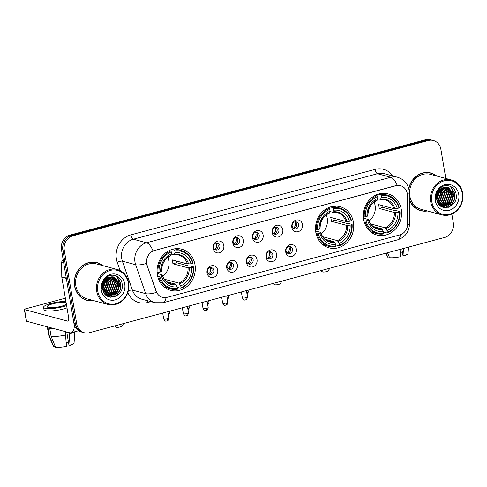 <?xml version="1.0" encoding="UTF-8"?>
<svg xmlns="http://www.w3.org/2000/svg" width="487" height="487" viewBox="0 0 487 487"><rect width="100%" height="100%" fill="white"/><g stroke="black" fill="none" stroke-linecap="round" stroke-linejoin="round"><path stroke-width="0.73" d="M315.813 232.329A21.306 18.963 105 0 0 329.115 247.859A21.306 18.963 105 0 0 353.434 222.236A21.306 18.963 105 0 0 340.133 206.701A21.306 18.963 105 0 0 315.813 232.329M363.655 219.497A21.306 18.963 105 0 0 376.962 235.026A21.306 18.963 105 0 0 401.282 209.404A21.306 18.963 105 0 0 387.981 193.869A21.306 18.963 105 0 0 363.655 219.497M157.362 274.826A21.306 18.963 105 0 0 170.669 290.355A21.306 18.963 105 0 0 194.989 264.733A21.306 18.963 105 0 0 181.688 249.198A21.306 18.963 105 0 0 157.362 274.826M217.695 270.194A6.027 5.369 -75 0 1 213.349 277.438A6.027 5.369 -75 0 1 207.042 273.049A6.027 5.369 -75 0 1 211.382 265.805A6.027 5.369 -75 0 1 217.695 270.194M207.407 272.002A3.616 3.22 105 0 0 209.666 274.644A3.616 3.22 105 0 0 213.793 270.291A3.616 3.22 105 0 0 211.535 267.655A3.616 3.22 105 0 0 207.407 272.002M237.358 264.916A6.027 5.369 -75 0 1 233.017 272.16A6.027 5.369 -75 0 1 226.711 267.777A6.027 5.369 -75 0 1 231.051 260.533A6.027 5.369 -75 0 1 237.358 264.916M227.07 266.73A3.616 3.22 105 0 0 229.328 269.366A3.616 3.22 105 0 0 233.456 265.019A3.616 3.22 105 0 0 231.197 262.377A3.616 3.22 105 0 0 227.07 266.73M257.02 259.644A6.027 5.369 -75 0 1 252.68 266.888A6.027 5.369 -75 0 1 246.373 262.499A6.027 5.369 -75 0 1 250.714 255.255A6.027 5.369 -75 0 1 257.02 259.644M246.732 261.458A3.616 3.22 105 0 0 248.991 264.094A3.616 3.22 105 0 0 253.124 259.741A3.616 3.22 105 0 0 250.86 257.106A3.616 3.22 105 0 0 246.732 261.458M276.683 254.372A6.027 5.369 -75 0 1 272.343 261.61A6.027 5.369 -75 0 1 266.036 257.227A6.027 5.369 -75 0 1 270.376 249.983A6.027 5.369 -75 0 1 276.683 254.372M266.395 256.18A3.616 3.22 105 0 0 268.654 258.822A3.616 3.22 105 0 0 272.787 254.47A3.616 3.22 105 0 0 270.529 251.828A3.616 3.22 105 0 0 266.395 256.18M296.346 249.094A6.027 5.369 -75 0 1 292.005 256.339A6.027 5.369 -75 0 1 285.699 251.956A6.027 5.369 -75 0 1 290.039 244.711A6.027 5.369 -75 0 1 296.346 249.094M286.058 250.908A3.616 3.22 105 0 0 288.316 253.544A3.616 3.22 105 0 0 292.45 249.192A3.616 3.22 105 0 0 290.191 246.556A3.616 3.22 105 0 0 286.058 250.908M223.801 245.539A6.027 5.369 -75 0 1 219.46 252.777A6.027 5.369 -75 0 1 213.154 248.394A6.027 5.369 -75 0 1 217.494 241.15A6.027 5.369 -75 0 1 223.801 245.539M213.513 247.347A3.616 3.22 105 0 0 215.771 249.989A3.616 3.22 105 0 0 219.899 245.637A3.616 3.22 105 0 0 217.64 242.995A3.616 3.22 105 0 0 213.513 247.347M243.463 240.261A6.027 5.369 -75 0 1 239.123 247.506A6.027 5.369 -75 0 1 232.816 243.116A6.027 5.369 -75 0 1 237.157 235.878A6.027 5.369 -75 0 1 243.463 240.261M233.176 242.076A3.616 3.22 105 0 0 235.434 244.711A3.616 3.22 105 0 0 239.567 240.359A3.616 3.22 105 0 0 237.309 237.723A3.616 3.22 105 0 0 233.176 242.076M263.126 234.99A6.027 5.369 -75 0 1 258.786 242.234A6.027 5.369 -75 0 1 252.479 237.845A6.027 5.369 -75 0 1 256.819 230.601A6.027 5.369 -75 0 1 263.126 234.99M252.838 236.804A3.616 3.22 105 0 0 255.097 239.44A3.616 3.22 105 0 0 259.23 235.087A3.616 3.22 105 0 0 256.972 232.451A3.616 3.22 105 0 0 252.838 236.804M282.789 229.718A6.027 5.369 -75 0 1 278.448 236.956A6.027 5.369 -75 0 1 272.142 232.573A6.027 5.369 -75 0 1 276.482 225.329A6.027 5.369 -75 0 1 282.789 229.718M272.507 231.526A3.616 3.22 105 0 0 274.765 234.162A3.616 3.22 105 0 0 278.893 229.815A3.616 3.22 105 0 0 276.634 227.173A3.616 3.22 105 0 0 272.507 231.526M302.457 224.44A6.027 5.369 -75 0 1 298.117 231.684A6.027 5.369 -75 0 1 291.804 227.295A6.027 5.369 -75 0 1 296.151 220.057A6.027 5.369 -75 0 1 302.457 224.44M292.17 226.254A3.616 3.22 105 0 0 294.428 228.89A3.616 3.22 105 0 0 298.555 224.537A3.616 3.22 105 0 0 296.297 221.902A3.616 3.22 105 0 0 292.17 226.254M210.609 267.558A3.616 3.22 -75 0 1 212.028 269.816A3.616 3.22 -75 0 1 208.82 274.26M230.278 262.286A3.616 3.22 -75 0 1 231.69 264.544A3.616 3.22 -75 0 1 228.482 268.988M249.941 257.014A3.616 3.22 -75 0 1 251.353 259.267A3.616 3.22 -75 0 1 248.145 263.711M269.603 251.736A3.616 3.22 -75 0 1 271.015 253.995A3.616 3.22 -75 0 1 267.807 258.439M289.266 246.465A3.616 3.22 -75 0 1 290.678 248.723A3.616 3.22 -75 0 1 287.476 253.167M216.721 242.903A3.616 3.22 -75 0 1 218.133 245.162A3.616 3.22 -75 0 1 214.925 249.606M236.384 237.632A3.616 3.22 -75 0 1 237.796 239.89A3.616 3.22 -75 0 1 234.588 244.334M256.046 232.36A3.616 3.22 -75 0 1 257.459 234.612A3.616 3.22 -75 0 1 254.251 239.056M275.709 227.082A3.616 3.22 -75 0 1 277.121 229.34A3.616 3.22 -75 0 1 273.919 233.784M295.378 221.81A3.616 3.22 -75 0 1 296.79 224.069A3.616 3.22 -75 0 1 293.582 228.513M147.214 265.263A10.854 9.661 -75 0 1 146.764 263.485A10.854 9.661 -75 0 1 154.58 250.446L395.937 185.711A10.854 9.661 -75 0 1 400.515 185.693A10.854 9.661 -75 0 1 407.455 195.464L407.662 223.777A10.854 9.661 -75 0 1 399.687 234.953L167.09 297.338A10.854 9.661 -75 0 1 162.512 297.356A10.854 9.661 -75 0 1 156.187 291.22L146.958 265.196L146.465 261.866M102.733 265.616A19.492 17.355 105 0 0 96.846 262.578A19.492 17.355 105 0 0 74.59 286.027A19.492 17.355 105 0 0 86.765 300.248A19.492 17.355 105 0 0 93.382 300.558M86.059 300.041A19.492 17.355 105 0 0 88.159 300.345M409.305 199.353A19.492 17.355 105 0 0 420.762 210.664A19.492 17.355 105 0 0 427.379 210.974M420.062 210.457A19.492 17.355 105 0 0 422.162 210.768M165.994 297.563A14.068 5.698 -105 0 1 163.151 302.731L155.018 302.737A16.077 14.312 -75 0 1 145.65 293.649L135.654 264.721A16.077 14.312 -75 0 1 134.984 262.085A16.077 14.312 -75 0 1 146.557 242.77A14.068 5.698 75 0 1 153.034 250.908L395.767 185.663L400.515 185.693M146.557 263.449L146.55 263.43A14.068 3.878 -19.1 0 1 135.654 264.721L122.389 261.166L132.385 290.094A16.077 14.312 105 0 0 141.754 299.182L155.018 302.737M436.705 199.353A16.278 14.494 105 0 0 438.951 191.963M102.708 288.931A16.278 14.494 105 0 0 104.949 281.541M84.263 332.743L81.439 331.988A12.059 10.732 105 0 1 73.908 323.191L61.447 249.539A12.059 10.732 105 0 1 70.128 235.057L425.425 139.763A12.059 10.732 105 0 1 430.514 139.745L431.926 140.122A12.059 10.732 105 0 0 426.843 140.14L71.546 235.434A12.059 10.732 105 0 0 62.866 249.922L75.321 323.575A12.059 10.732 105 0 0 82.851 332.365A12.059 10.732 105 0 1 75.321 323.575L62.866 249.922A12.059 10.732 105 0 1 71.546 235.434L426.843 140.14A12.059 10.732 105 0 1 431.926 140.122L433.345 140.5A12.059 10.732 105 0 0 428.256 140.518L72.959 235.811A12.059 10.732 105 0 0 64.278 250.3L76.733 323.952A12.059 10.732 105 0 0 84.263 332.743A12.059 10.732 105 0 0 89.352 332.724L444.649 237.431A12.059 10.732 105 0 0 453.33 222.943L451.833 214.091M128.331 290.769A4.018 1.108 160.9 0 1 132.385 290.094L145.65 293.649A14.068 3.878 -19.1 0 0 156.473 292.401L146.958 265.196M436.736 176.032A19.492 17.355 105 0 0 430.843 173.001A19.492 17.355 105 0 0 408.739 188.609M445.806 178.461L440.875 149.29A12.059 10.732 105 0 0 433.345 140.5M432.109 173.609A19.492 17.355 105 0 0 430.137 172.824M98.106 263.193A19.492 17.355 105 0 0 96.134 262.408M436.669 199.049A16.077 14.312 105 0 0 438.824 191.001M102.666 288.633A16.077 14.312 105 0 0 104.821 280.585M74.42 325.194A16.077 6.514 75 0 1 71.047 332.761A16.077 6.514 75 0 1 69.507 332.737L26.523 321.231A2.009 0.42 170.4 0 1 26.316 321.091L24.35 309.464A2.009 0.42 -9.6 0 0 24.557 309.604L67.541 321.11A4.018 1.631 -105 0 0 67.924 321.116A4.018 1.631 -105 0 0 68.655 317.707L61.8 277.176A2.009 1.79 -75 0 1 61.77 276.829L61.66 262.499A2.009 1.79 -75 0 1 63.14 260.429M65.404 298.513A2.009 0.42 -9.6 0 0 63.073 298.799L25.446 308.892A2.009 0.42 -9.6 0 0 24.35 309.464M66.116 302.725A10.05 2.094 -9.6 0 0 52.639 303.87A10.05 2.094 -9.6 0 0 47.154 306.731A10.05 2.094 -9.6 0 0 61.484 306.238A10.05 2.094 -9.6 0 0 66.378 304.272M65.903 301.447A13.666 2.843 -9.6 0 0 51.05 303.444A13.666 2.843 -9.6 0 0 43.587 307.334L43.982 309.659A13.666 2.843 -9.6 0 0 63.468 308.989A13.666 2.843 -9.6 0 0 66.993 307.875M43.587 307.334A13.666 2.843 -9.6 0 0 63.073 306.664A13.666 2.843 -9.6 0 0 66.597 305.55M65.203 331.586L66.488 346.275A10.452 2.173 -9.6 0 1 55.579 347.255L51.086 336.304L49.777 328.555L51.214 328.165A11.658 2.429 -9.6 0 0 52.864 328.287M49.777 328.555A13.265 2.764 -9.6 0 0 54.325 328.676M51.086 336.304A13.265 2.764 -9.6 0 0 65.775 334.983M66.743 332L68.947 345.033L70.037 345.326L69.087 332.627M69.324 334.033A13.265 2.764 -9.6 0 0 74.042 331.957M70.037 345.326A10.452 2.173 -9.6 0 0 74.061 342.958L74.809 331.757M68.515 342.464A8.042 1.674 -9.6 0 0 66.256 342.58M49.004 327.252A11.658 2.429 -9.6 0 0 49.449 327.69L48.006 328.08L49.321 335.829L53.807 346.787L55.226 346.403M49.388 327.355L49.449 327.69M51.214 328.165L51.159 327.83M47.543 326.862A13.265 2.764 -9.6 0 0 47.391 327.422A13.265 2.764 -9.6 0 0 48.006 328.08M47.391 327.422L48.706 335.178A13.265 2.764 -9.6 0 0 48.743 335.306A13.265 2.764 -9.6 0 0 49.321 335.829M48.743 335.306L53.473 346.44A10.452 2.173 -9.6 0 0 53.807 346.787M128.294 283.002A17.282 15.389 105 0 0 110.208 270.425A17.282 15.389 105 0 0 97.765 291.189A17.282 15.389 105 0 0 115.851 303.76A17.282 15.389 105 0 0 128.294 283.002M128.647 282.716A18.086 16.101 105 0 0 117.355 269.524A18.086 16.101 105 0 0 96.706 291.281A18.086 16.101 105 0 0 107.998 304.472A18.086 16.101 105 0 0 128.647 282.716M117.355 269.524L96.481 263.942A18.086 16.101 105 0 0 75.832 285.699A18.086 16.101 105 0 0 87.124 298.884L107.998 304.472M102.252 265.488A19.291 17.173 105 0 0 96.791 262.773L95.379 262.396A19.291 17.173 105 0 0 94.034 262.097M96.791 262.773A19.291 17.173 105 0 0 74.767 285.985A19.291 17.173 105 0 0 86.814 300.053A19.291 17.173 105 0 0 92.901 300.43M104.224 281.462L102.58 287.239M103.731 282.357L102.635 286.216M105.722 279.538L105.886 280.427L102.836 289.674M105.381 279.903L102.745 289.175M106.982 278.454L107.657 280.902L104.346 290.404L103.305 291.281M106.677 278.686L107.213 280.78L103.901 290.289L103.171 290.922M108.144 277.736L109.423 281.376L106.111 290.879L103.865 292.51M107.864 277.888L108.985 281.255L105.667 290.757L103.719 292.23M109.246 277.249L111.194 281.845L107.883 291.354L104.48 293.503M108.972 277.353L110.75 281.73L107.438 291.232L104.321 293.271M110.287 276.939L112.96 282.32L109.648 291.823L105.119 294.312M110.032 277.006L112.521 282.204L109.21 291.707L104.961 294.124M111.286 276.762L114.731 282.795L111.42 292.297L105.764 294.97M111.036 276.793L114.287 282.679L110.975 292.182L105.606 294.824M112.241 276.713L116.496 283.27L113.185 292.772L106.373 295.487M112.004 276.713L116.058 283.148L112.747 292.65L106.227 295.372M113.173 276.786L118.268 283.744L114.956 293.247L107.116 295.865M112.941 276.762L117.824 283.623L114.512 293.125L106.903 295.779M109.965 277.024A10.05 8.949 105 0 0 102.733 289.095C104.419 302.811 124.623 297.173 122.164 284.183C121.397 274.814 109.472 271.953 104.218 279.641C102.337 282.271 101.466 285.205 101.613 288.432C102.014 282.137 104.802 278.333 109.965 277.024L114.475 277.091L120.039 284.213L116.728 293.716L107.986 296.145L106.55 295.621M113.848 276.914L119.595 284.098L116.283 293.6L107.767 296.084M101.314 290.234A13.265 11.81 105 0 0 115.194 299.889A13.265 11.81 105 0 0 124.745 283.951A13.265 11.81 105 0 0 110.866 274.303A13.265 11.81 105 0 0 101.314 290.234M84.087 299.255A19.291 17.173 105 0 0 85.402 299.669L86.814 300.053M107.682 281.096A19.291 17.173 105 0 0 107.627 278.028M107.597 277.73A19.291 17.173 105 0 0 107.56 277.383M104.571 291.676A18.086 16.101 105 0 0 107.919 278.138M116.314 275.892L120.739 283.373L120.143 289.619L116.777 294.952L113.891 297.033M118.408 280.615L118.974 282.898L118.378 289.144L114.408 295.025M113.252 295.895L110.561 297.222M116.643 280.141L117.203 282.43L116.606 288.669L112.637 294.55M111.48 295.42L109.873 296.315M109.642 296.419L108.717 296.772M106.464 278.856L106.111 285.485L103.098 290.684M104.796 278.935L104.9 279.751M104.949 280.415L102.654 288.535M103.165 281.322L103.061 282.363M116.703 276.068L120.965 283.434L120.368 289.674L116.996 295.012L114.579 296.833M118.938 281.681L119.193 282.959L118.651 289.041L115.449 294.318M113.982 295.597L110.859 297.253M117.166 281.212L117.428 282.484L116.886 288.566L113.684 293.844M112.217 295.122L110.251 296.303M109.971 296.437L108.911 296.839M106.641 278.716L106.294 285.656L103.165 290.903M105.149 280.165L102.696 288.858M103.408 280.883L103.354 281.833M123.716 323.508L121.647 326.284A2.812 0.584 170.4 0 1 120.155 326.954A2.812 0.584 170.4 0 1 116.223 327.203L114.445 325.992M162.755 276.318A14.872 13.24 105 0 0 168.788 260.764A14.872 13.24 105 0 0 167.814 257.404M176.446 261.026A19.09 16.996 -75 0 1 176.641 262.767L188.846 266.036L189.881 265.914L193.668 266.925L193.309 267.211A19.133 17.033 105 0 1 181.054 287.653L180.75 285.857A17.282 15.389 105 0 0 191.665 267.649L188.092 267.844L172.891 263.777A14.872 13.24 105 0 0 172.684 261.805A14.872 13.24 105 0 0 172.234 259.9L187.434 263.966L191.007 263.777A17.282 15.389 105 0 0 175.15 252.747L174.845 250.951A19.133 17.033 105 0 1 192.651 263.333L193.01 263.047A19.937 17.751 105 0 0 180.975 250.428A19.937 17.751 105 0 0 174.364 250.081L174.845 250.951M164.393 279.24L178.93 283.13L180.75 285.857M159.699 276.22L158.634 276.318A19.937 17.751 105 0 0 170.669 288.943A19.937 17.751 105 0 0 177.286 289.29L177.505 288.602A19.133 17.033 105 0 1 159.699 276.22L161.343 275.782A17.282 15.389 105 0 0 177.201 286.813L175.375 284.085L166.944 281.827M157.185 273.517L162.061 274.826L161.343 275.782M180.975 250.428L177.195 249.411A19.937 17.751 105 0 0 174.151 248.906M163.997 286.849A19.937 17.751 105 0 0 166.883 287.933L170.669 288.943M171.984 249.441L174.364 250.081M181.054 287.653L180.835 288.334A19.937 17.751 105 0 0 193.668 266.925M180.835 288.334L177.298 287.391M158.634 276.318L157.605 276.044M192.651 263.333L191.007 263.777M191.665 267.649L193.309 267.211M177.201 286.813L177.505 288.602M175.15 252.747L174.121 254.707L171.503 254.007M188.585 263.997A15.462 13.764 105 0 0 174.65 254.305L174.121 254.707M162.061 274.826L162.165 275.131A15.462 13.764 105 0 0 176.099 284.822M157.076 272.203L159.048 272.349A19.133 17.033 105 0 1 171.296 251.907L170.815 251.03A19.937 17.751 105 0 0 157.977 272.446M170.815 251.03L169.153 250.586M171.296 251.907L171.601 253.697A17.282 15.389 105 0 0 160.692 271.904L159.048 272.349M170.572 255.663L171.601 253.697M160.692 271.904L161.41 270.949M172.891 263.777L176.641 262.767M282.162 281.011L280.092 283.787A2.812 0.584 170.4 0 1 278.601 284.457A2.812 0.584 170.4 0 1 274.674 284.706L272.89 283.495M321.201 233.821A14.872 13.24 105 0 0 327.24 218.267A14.872 13.24 105 0 0 326.266 214.907M334.892 218.529A19.09 16.996 -75 0 1 335.093 220.27L347.298 223.539L348.327 223.411L352.113 224.428L351.754 224.714A19.133 17.033 105 0 1 339.5 245.156L339.196 243.36A17.282 15.389 105 0 0 350.11 225.152L346.537 225.347L331.337 221.281A14.872 13.24 105 0 0 331.13 219.308A14.872 13.24 105 0 0 330.679 217.403L345.88 221.469L349.453 221.281A17.282 15.389 105 0 0 333.595 210.25L333.297 208.454A19.133 17.033 105 0 1 351.097 220.836L351.456 220.55A19.937 17.751 105 0 0 339.427 207.931A19.937 17.751 105 0 0 332.81 207.584L333.297 208.454M322.844 236.743L337.375 240.633L339.196 243.36M318.151 233.723L317.08 233.821A19.937 17.751 105 0 0 329.115 246.446A19.937 17.751 105 0 0 335.732 246.793L335.951 246.105A19.133 17.033 105 0 1 318.151 233.723L319.795 233.285A17.282 15.389 105 0 0 335.646 244.316L333.826 241.589L325.389 239.33M315.631 231.021L320.513 232.329L319.795 233.285M339.427 207.931L335.64 206.914A19.937 17.751 105 0 0 332.597 206.409M322.443 244.346A19.937 17.751 105 0 0 325.328 245.436L329.115 246.446M330.429 206.945L332.81 207.584M339.5 245.156L339.281 245.838A19.937 17.751 105 0 0 352.113 224.428M339.281 245.838L335.744 244.894M317.08 233.821L316.051 233.547M351.097 220.836L349.453 221.281M350.11 225.152L351.754 224.714M335.646 244.316L335.951 246.105M333.595 210.25L332.566 212.21L329.949 211.51M347.03 221.5A15.462 13.764 105 0 0 333.096 211.808L332.566 212.21M320.513 232.329L320.61 232.634A15.462 13.764 105 0 0 334.545 242.325M315.521 229.706L317.494 229.852A19.133 17.033 105 0 1 329.748 209.41L329.261 208.533A19.937 17.751 105 0 0 316.428 229.949M329.261 208.533L327.599 208.089M329.748 209.41L330.046 211.2A17.282 15.389 105 0 0 319.137 229.407L317.494 229.852M329.017 213.166L330.046 211.2M319.137 229.407L319.856 228.452M331.337 221.281L335.093 220.27M330.009 268.179L327.94 270.955A2.812 0.584 170.4 0 1 326.448 271.624A2.812 0.584 170.4 0 1 322.516 271.874L320.738 270.662M369.049 220.988A14.872 13.24 105 0 0 375.081 205.435A14.872 13.24 105 0 0 374.107 202.075M382.739 205.697A19.09 16.996 -75 0 1 382.934 207.438L395.14 210.707L396.174 210.579L399.961 211.595L399.602 211.882A19.133 17.033 105 0 1 387.348 232.323L387.043 230.528A17.282 15.389 105 0 0 397.958 212.32L394.385 212.515L379.184 208.448A14.872 13.24 105 0 0 378.977 206.476A14.872 13.24 105 0 0 378.527 204.57L393.727 208.637L397.301 208.442A17.282 15.389 105 0 0 381.443 197.418L381.138 195.622A19.133 17.033 105 0 1 398.944 208.004L399.303 207.718A19.937 17.751 105 0 0 387.268 195.092A19.937 17.751 105 0 0 380.657 194.751L381.138 195.622M370.686 223.91L385.223 227.8L387.043 230.528M365.993 220.891L364.927 220.988A19.937 17.751 105 0 0 376.962 233.614A19.937 17.751 105 0 0 383.573 233.961L383.799 233.273A19.133 17.033 105 0 1 365.993 220.891L367.636 220.453A17.282 15.389 105 0 0 383.494 231.483L381.668 228.756L373.237 226.498M363.479 218.188L368.355 219.497L367.636 220.453M387.268 195.092L383.488 194.082A19.937 17.751 105 0 0 380.444 193.576M370.29 231.514A19.937 17.751 105 0 0 373.176 232.597L376.962 233.614M378.277 194.112L380.657 194.751M387.348 232.323L387.128 233.005A19.937 17.751 105 0 0 399.961 211.595M387.128 233.005L383.592 232.062M364.927 220.988L363.899 220.714M398.944 208.004L397.301 208.442M397.958 212.32L399.602 211.882M383.494 231.483L383.799 233.273M381.443 197.418L380.414 199.378L377.796 198.678M394.878 208.667A15.462 13.764 105 0 0 380.944 198.976L380.414 199.378M368.355 219.497L368.458 219.801A15.462 13.764 105 0 0 382.392 229.493M363.369 216.873L365.341 217.019A19.133 17.033 105 0 1 377.589 196.578L377.108 195.701A19.937 17.751 105 0 0 364.27 217.117M377.108 195.701L375.447 195.257M377.589 196.578L377.894 198.367A17.282 15.389 105 0 0 366.985 216.575L365.341 217.019M376.865 200.334L377.894 198.367M366.985 216.575L367.703 215.619M379.184 208.448L382.934 207.438M214.475 249.241L214.572 249.265A4.42 3.939 105 0 0 216.721 244.401A4.42 3.939 105 0 0 216.222 242.976M234.137 243.969L234.241 243.993A4.42 3.939 105 0 0 236.384 239.129A4.42 3.939 105 0 0 235.885 237.705M253.8 238.691L253.904 238.721A4.42 3.939 105 0 0 256.046 233.857A4.42 3.939 105 0 0 255.547 232.427M273.463 233.419L273.566 233.443A4.42 3.939 105 0 0 275.709 228.58A4.42 3.939 105 0 0 275.21 227.155M293.131 228.147L293.229 228.172A4.42 3.939 105 0 0 295.378 223.308A4.42 3.939 105 0 0 294.878 221.883M208.369 273.895L208.466 273.925A4.42 3.939 105 0 0 210.609 269.061A4.42 3.939 105 0 0 210.11 267.631M228.032 268.623L228.129 268.647A4.42 3.939 105 0 0 230.278 263.784A4.42 3.939 105 0 0 229.779 262.359M247.694 263.345L247.792 263.376A4.42 3.939 105 0 0 249.941 258.512A4.42 3.939 105 0 0 249.441 257.087M267.357 258.073L267.46 258.098A4.42 3.939 105 0 0 269.603 253.234A4.42 3.939 105 0 0 269.104 251.809M287.02 252.802L287.123 252.826A4.42 3.939 105 0 0 289.266 247.962A4.42 3.939 105 0 0 288.767 246.538M400.034 249.399L400.491 256.692A10.452 2.173 -9.6 0 1 389.582 257.678L387.555 252.741M401.842 248.912L402.95 255.45L404.04 255.742L403.583 248.443M404.04 255.742A10.452 2.173 -9.6 0 0 408.063 253.374L408.477 247.128M402.518 252.881A8.042 1.674 -9.6 0 0 400.259 252.997M385.917 253.185L387.475 256.856A10.452 2.173 -9.6 0 0 387.81 257.203L389.229 256.819M386.136 253.124L387.81 257.203M462.297 193.418A17.282 15.389 105 0 0 444.211 180.841A17.282 15.389 105 0 0 431.768 201.606A17.282 15.389 105 0 0 449.848 214.183A17.282 15.389 105 0 0 462.297 193.418M462.65 193.132A18.086 16.101 105 0 0 451.352 179.947A18.086 16.101 105 0 0 430.703 201.703A18.086 16.101 105 0 0 442.001 214.889A18.086 16.101 105 0 0 462.65 193.132M451.352 179.947L430.484 174.358A18.086 16.101 105 0 0 409.835 196.115A18.086 16.101 105 0 0 421.127 209.307L442.001 214.889M436.255 175.904A19.291 17.173 105 0 0 430.794 173.195L429.376 172.812A19.291 17.173 105 0 0 428.03 172.52M430.794 173.195A19.291 17.173 105 0 0 408.843 189.023M438.227 191.878L436.583 197.655M437.734 192.773L436.638 196.632M439.718 189.96L439.889 190.843L436.839 200.09M439.377 190.32L436.748 199.591M440.985 188.871L441.654 191.318L438.343 200.821L437.302 201.697M440.68 189.102L441.216 191.202L437.904 200.705L437.174 201.338M442.147 188.152L443.426 191.793L440.114 201.295L437.868 202.927M441.867 188.305L442.981 191.671L439.67 201.18L437.722 202.647M443.243 187.665L445.197 192.268L441.886 201.77L438.483 203.919M442.975 187.769L444.753 192.146L441.441 201.648L438.324 203.688M444.29 187.355L446.963 192.736L443.651 202.245L439.122 204.729M444.034 187.422L446.524 192.621L443.207 202.123L438.964 204.54M445.282 187.178L448.734 193.211L445.422 202.714L439.767 205.392M445.039 187.209L448.29 193.095L444.978 202.598L439.609 205.24M446.244 187.136L450.499 193.686L447.188 203.189L440.376 205.904M446.007 187.136L450.061 193.564L446.749 203.073L440.23 205.788M447.169 187.203L452.271 194.161L448.959 203.663L441.119 206.281M446.944 187.178L451.826 194.039L448.515 203.542L440.905 206.196M443.967 187.44A10.05 8.949 105 0 0 436.736 199.512C438.416 213.227 458.626 207.596 456.161 194.599C455.4 185.23 443.468 182.369 438.221 190.058C436.34 192.688 435.469 195.622 435.615 198.854C436.017 192.554 438.799 188.749 443.967 187.44L448.478 187.507L454.036 194.63L450.725 204.138L441.989 206.567L440.552 206.038M447.851 187.331L453.598 194.514L450.286 204.016L441.77 206.5M435.317 200.656A13.265 11.81 105 0 0 449.197 210.305A13.265 11.81 105 0 0 458.742 194.368A13.265 11.81 105 0 0 444.868 184.719A13.265 11.81 105 0 0 435.317 200.656M418.089 209.672A19.291 17.173 105 0 0 419.404 210.092L420.817 210.469A19.291 17.173 105 0 0 426.904 210.847M441.685 191.513A19.291 17.173 105 0 0 441.63 188.445M441.599 188.146A19.291 17.173 105 0 0 441.563 187.805M409.299 198.714A19.291 17.173 105 0 0 420.817 210.469M438.574 202.093A18.086 16.101 105 0 0 441.922 188.56M450.317 186.308L454.742 193.789L454.146 200.035L450.779 205.368L447.894 207.45M452.411 191.032L452.977 193.321L452.38 199.56L448.405 205.441M447.255 206.311L444.564 207.639M450.639 190.557L451.206 192.846L450.609 199.086L446.64 204.972M445.483 205.843L443.876 206.738M443.645 206.835L442.713 207.194M440.461 189.279L440.108 195.902L437.101 201.101M438.799 189.358L438.903 190.173M438.951 190.837L436.656 198.952M437.168 191.744L437.064 192.779M450.706 186.484L454.968 193.85L454.371 200.096L450.999 205.429L448.582 207.255M452.94 192.103L453.196 193.376L452.654 199.457L449.452 204.735M447.985 206.013L444.856 207.675M451.169 191.628L451.425 192.907L450.883 198.982L447.687 204.26M446.22 205.538L444.254 206.719M443.967 206.853L442.908 207.261M440.638 189.133L440.297 196.072L437.168 201.32M439.152 190.581L436.699 199.274M437.411 191.3L437.35 192.249M375.069 169.373A4.018 1.631 -105 0 0 377.492 173.725L133.292 239.22A16.077 14.312 105 0 0 121.72 258.536A16.077 14.312 105 0 0 122.389 261.166A4.018 1.108 160.9 0 0 117.239 262.304A20.101 17.891 -75 0 1 130.869 234.868L375.069 169.373A20.101 17.891 -75 0 1 392.875 176.002M384.273 173.695A16.077 14.312 105 0 0 377.492 173.725L390.763 177.274A16.077 14.312 -75 0 1 397.538 177.25L384.273 173.695M397.234 185.407A14.068 5.698 -105 0 0 390.763 177.274L146.557 242.77L133.292 239.22A4.018 1.631 -105 0 1 130.869 234.868M400.424 234.722A14.068 5.698 75 0 1 397.587 239.854L163.151 302.731M407.601 225.055A14.068 1.893 -0.4 0 0 409.488 224.087C409.11 232.001 405.141 237.254 397.587 239.854M407.278 193.528A14.068 1.893 -0.4 0 0 409.257 192.542L409.488 224.087M150.891 301.63L147.421 302.561A20.101 17.891 -75 0 1 127.777 292.632M120.094 270.571L117.239 262.304M428.256 140.518L425.425 139.763M72.959 235.811L70.128 235.057M64.278 250.3L61.447 249.539M76.733 323.952L73.908 323.191M147.33 300.674A4.018 1.631 -105 0 0 147.421 302.561M68.259 320.915L67.541 321.11M66.329 278.387L61.8 277.176M24.557 309.604L26.523 321.231M61.77 276.829L66.269 278.034M63.736 263.053L61.66 262.499M102.629 288.316A16.077 14.312 105 0 0 104.632 280.841M102.836 289.065A16.479 14.671 105 0 0 104.041 286.453M105.174 280.707A16.479 14.671 105 0 0 105.186 280.122M105.18 279.471A16.479 14.671 105 0 0 105.149 278.935M178.93 283.13A14.872 13.24 105 0 0 188.092 267.844M162.268 274.954C163.851 279.623 166.731 282.563 170.9 283.763A14.872 13.24 105 0 0 175.375 284.085M179.648 283.872A15.462 13.764 105 0 0 189.236 267.874M187.434 263.966A14.872 13.24 105 0 0 178.595 255.03A14.872 13.24 105 0 0 174.389 254.683M171.101 255.255A15.462 13.764 105 0 0 161.507 271.259M337.375 240.633A14.872 13.24 105 0 0 346.537 225.347M320.714 232.457C322.297 237.126 325.176 240.067 329.352 241.266A14.872 13.24 105 0 0 333.826 241.589M338.094 241.375A15.462 13.764 105 0 0 347.688 225.378M345.88 221.469A14.872 13.24 105 0 0 337.041 212.533A14.872 13.24 105 0 0 332.834 212.186M329.547 212.758A15.462 13.764 105 0 0 319.959 228.762M385.223 227.8A14.872 13.24 105 0 0 394.385 212.515M368.562 219.625C370.144 224.294 373.024 227.234 377.194 228.433A14.872 13.24 105 0 0 381.668 228.756M385.941 228.543A15.462 13.764 105 0 0 395.529 212.539M393.727 208.637A14.872 13.24 105 0 0 384.888 199.7A14.872 13.24 105 0 0 380.682 199.353M377.395 199.926A15.462 13.764 105 0 0 367.801 215.924M168.313 314.979A2.612 1.059 -105 0 0 168.252 313.762A2.612 0.542 170.4 0 1 168.112 313.798M169.379 311.26L169.677 313.013A2.612 0.542 170.4 0 1 168.252 313.762M187.976 309.702A2.612 1.059 -105 0 0 187.915 308.484A2.612 0.542 170.4 0 1 187.775 308.521M189.047 305.988L189.34 307.741A2.612 0.542 170.4 0 1 187.915 308.484M207.639 304.43A2.612 1.059 -105 0 0 207.578 303.212A2.612 0.542 170.4 0 1 207.438 303.249M208.71 300.71L209.008 302.47A2.612 0.542 170.4 0 1 207.578 303.212M227.301 299.152A2.612 1.059 -105 0 0 227.24 297.934A2.612 0.542 170.4 0 1 227.1 297.971M228.373 295.439L228.671 297.192A2.612 0.542 170.4 0 1 227.24 297.934M246.964 293.88A2.612 1.059 -105 0 0 246.909 292.663A2.612 0.542 170.4 0 1 246.769 292.699M248.035 290.161L248.333 291.92A2.612 0.542 170.4 0 1 246.909 292.663M167.406 318.802A2.612 0.542 170.4 0 1 163.681 318.93C165.842 322.522 166.207 320.647 166.931 321.018A2.612 1.059 -105 0 0 167.406 318.802A2.612 0.542 170.4 0 0 168.831 318.06L167.753 311.698M166.682 321.012A2.612 1.059 -105 0 0 166.931 321.018L167.37 320.86C167.802 321.146 168.295 320.215 168.831 318.06M187.069 313.525A2.612 0.542 170.4 0 1 183.343 313.652C185.504 317.25 185.87 315.369 186.594 315.74A2.612 1.059 -105 0 0 187.069 313.525A2.612 0.542 170.4 0 0 188.493 312.782L187.422 306.42M186.344 315.74A2.612 1.059 -105 0 0 186.594 315.74L187.032 315.582C187.471 315.874 187.958 314.943 188.493 312.782M206.732 308.253A2.612 0.542 170.4 0 1 203.006 308.381C205.167 311.978 205.532 310.097 206.263 310.469A2.612 1.059 -105 0 0 206.732 308.253A2.612 0.542 170.4 0 0 208.162 307.51L207.085 301.149M206.007 310.463A2.612 1.059 -105 0 0 206.263 310.469L206.695 310.31C207.133 310.603 207.62 309.665 208.162 307.51M226.394 302.981A2.612 0.542 170.4 0 1 222.669 303.109C224.83 306.7 225.195 304.825 225.925 305.197A2.612 1.059 -105 0 0 226.394 302.981A2.612 0.542 170.4 0 0 227.825 302.238L226.747 295.871M225.676 305.191A2.612 1.059 -105 0 0 225.925 305.197L226.358 305.039C226.796 305.325 227.283 304.393 227.825 302.238M246.063 297.703A2.612 0.542 170.4 0 1 242.337 297.831C244.492 301.429 244.858 299.548 245.588 299.919A2.612 1.059 -105 0 0 246.063 297.703A2.612 0.542 170.4 0 0 247.487 296.96L246.41 290.599M245.338 299.919A2.612 1.059 -105 0 0 245.588 299.919L246.02 299.761C246.459 300.053 246.946 299.121 247.487 296.96M436.632 198.739A16.077 14.312 105 0 0 438.635 191.257M436.839 199.487A16.479 14.671 105 0 0 438.044 196.87M439.177 191.123A16.479 14.671 105 0 0 439.189 190.539M439.177 189.887A16.479 14.671 105 0 0 439.152 189.358M409.257 192.542L409.031 189.954C407.698 183.508 403.869 179.271 397.538 177.25M78.632 330.728L71.047 332.761M107.548 296.029L107.986 296.151M178.595 255.03L174.261 254.719M161.617 271.101C161.739 263.777 164.801 258.627 170.803 255.651M337.041 212.533L332.712 212.222M320.062 228.604C320.184 221.281 323.246 216.131 329.255 213.154M384.888 199.7L380.554 199.39M367.91 215.771C368.032 208.448 371.094 203.298 377.096 200.321M169.677 313.013L168.435 315.698M189.34 307.741L188.098 310.426M209.008 302.47L207.76 305.154M228.671 297.192L227.423 299.876M248.333 291.92L247.086 294.605M163.681 318.93L162.688 313.056M183.343 313.652L182.351 307.784M203.006 308.381L202.014 302.506M222.669 303.109L221.676 297.234M242.337 297.831L241.339 291.957M441.551 206.445L441.989 206.567"/></g></svg>
